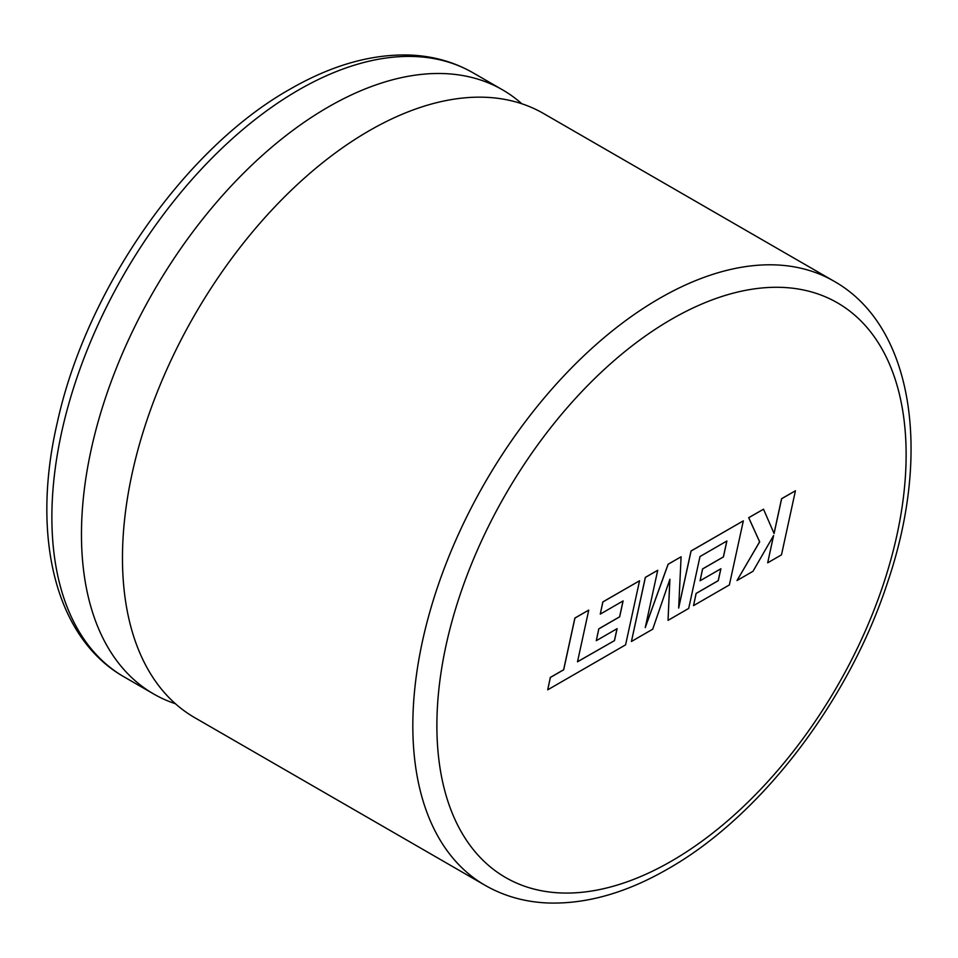 <?xml version="1.0" encoding="UTF-8"?>
<svg xmlns="http://www.w3.org/2000/svg" width="958" height="958" viewBox="0 0 958 958"><rect width="100%" height="100%" fill="white"/><g stroke="black" fill="none" stroke-linecap="round" stroke-linejoin="round"><path stroke-width="1.44" d="M175.422 703.735A348.808 201.384 -60 0 1 153.711 693.999A348.808 201.384 -60 0 1 81.466 534.313A348.808 201.384 -60 0 1 328.115 107.104A348.808 201.384 -60 0 1 502.519 89.824A348.808 201.384 -60 0 1 521.811 103.763M485.071 885.3L194.713 717.662A348.808 201.384 -60 0 1 122.468 557.987A348.808 201.384 -60 0 1 369.117 130.779A348.808 201.384 -60 0 1 543.521 113.499L833.879 281.137A348.808 201.384 -60 0 0 659.475 298.417A348.808 201.384 -60 0 0 431.603 605.791A348.808 201.384 -60 0 0 485.071 885.3C503.776 896.029 524.493 901.909 547.21 902.963C585.925 904.364 626.185 893 667.977 868.87C760.796 816.312 849.016 700.729 887.539 582.488C931.883 452.427 913.249 325.78 833.879 281.137M614.485 640.603L577.494 661.81L588.751 610.102L574.932 618.078L563.687 669.786L550.395 677.45L547.713 689.82L625.586 644.854L639.549 580.776L602.893 601.947L600.271 614.114L623.107 600.929L619.67 616.832L598.846 628.855L596.283 640.686L617.108 628.664L614.485 640.603L577.518 661.727M588.751 610.102L574.872 618.042L563.627 669.75L550.335 677.414L547.713 689.82M639.549 580.776L602.833 601.911L600.271 614.114M623.035 600.977L619.61 616.808L598.786 628.819L596.283 640.686M617.024 628.711L614.425 640.567M668.037 620.353L688.694 608.426L699.987 556.538L726.883 541.007L723.446 556.921L702.633 568.944L700.07 580.776L720.895 568.753L718.26 580.692L696.155 593.445L693.532 605.624L729.373 584.931L743.336 520.853L691.077 551.03L678.671 608.067L681.09 556.79L668.157 564.262L645.249 627.598L657.715 570.285L645.381 577.411L631.43 641.477L652.709 629.202L669.905 579.255L668.037 620.353L669.834 579.458M631.43 641.477L645.321 577.375L657.715 570.285M726.811 541.054L723.386 556.885L702.573 568.908L700.07 580.776M720.811 568.801L718.201 580.656L696.095 593.421L693.532 605.624M743.336 520.853L691.017 550.994L678.695 607.659M681.09 556.79L668.097 564.226L645.357 627.095M795.427 490.783L781.632 498.747L774.088 533.522L763.514 509.201L748.749 517.727L759.67 541.845L737.025 580.524L752.988 571.303L773.609 535.51L767.681 562.825L781.489 554.85L795.427 490.783L781.572 498.711L774.04 533.414M763.514 509.201L748.689 517.691L759.61 541.809L737.025 580.524M773.501 535.702L767.681 562.825M671.51 319.254A331.803 191.564 120 0 0 436.884 725.625A331.803 191.564 120 0 0 671.51 861.086A331.803 191.564 120 0 0 906.124 454.715A331.803 191.564 120 0 0 671.51 319.254M298.525 90.028A348.808 201.384 120 0 0 70.653 397.402A348.808 201.384 120 0 0 124.121 676.911C54.654 637.537 30.907 535.007 57.408 422.095C86.34 289.591 184.607 148.406 290.023 89.178C331.36 65.324 371.213 53.935 409.581 55.037C432.765 55.935 453.876 61.839 472.929 72.748A348.808 201.384 120 0 0 298.525 90.028M153.711 693.999L124.121 676.911M502.519 89.824L472.929 72.748"/></g></svg>
